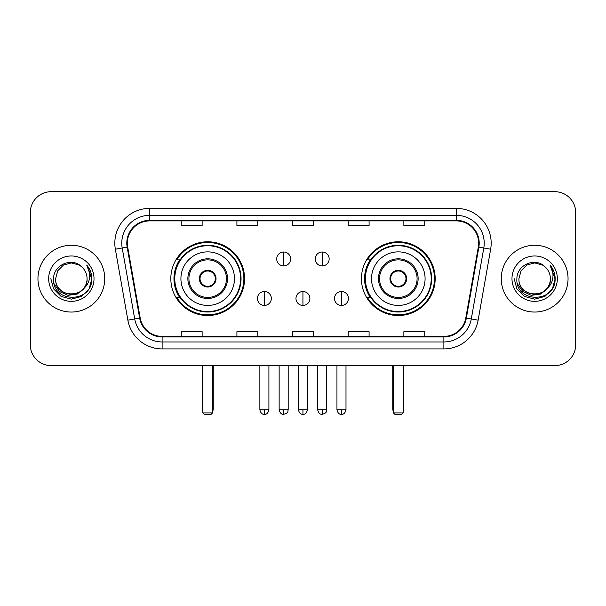 <?xml version="1.0" encoding="UTF-8"?>
<svg xmlns="http://www.w3.org/2000/svg" width="606" height="606" viewBox="0 0 606 606"><rect width="100%" height="100%" fill="white"/><g stroke="black" fill="none" stroke-linecap="round" stroke-linejoin="round"><path stroke-width="0.91" d="M361.434 278.654A36.868 36.868 0 0 0 398.309 315.521A36.868 36.868 0 0 0 435.176 278.654A36.868 36.868 0 0 0 398.309 241.779A36.868 36.868 0 0 0 361.434 278.654M170.824 278.654A36.868 36.868 0 0 0 207.691 315.521A36.868 36.868 0 0 0 244.566 278.654A36.868 36.868 0 0 0 207.691 241.779A36.868 36.868 0 0 0 170.824 278.654M179.664 297.432A33.739 33.739 0 0 1 179.664 259.868M370.281 297.432A33.739 33.739 0 0 1 370.281 259.868M30.3 212.562L30.3 344.738A20.869 20.869 0 0 0 51.169 365.607L554.831 365.607A20.869 20.869 0 0 0 575.7 344.738L575.7 212.562A20.869 20.869 0 0 0 554.831 191.693L51.169 191.693A20.869 20.869 0 0 0 30.3 212.562L30.3 344.738M37.951 278.654A33.391 33.391 0 0 0 71.341 312.045A33.391 33.391 0 0 0 104.74 278.654A33.391 33.391 0 0 0 71.341 245.263A33.391 33.391 0 0 0 37.951 278.654A33.391 33.391 0 0 0 71.341 312.045A33.391 33.391 0 0 0 104.74 278.654A33.391 33.391 0 0 0 71.341 245.263A33.391 33.391 0 0 0 37.951 278.654M501.26 278.654A33.391 33.391 0 0 0 534.659 312.045A33.391 33.391 0 0 0 568.049 278.654A33.391 33.391 0 0 0 534.659 245.263A33.391 33.391 0 0 0 501.26 278.654A33.391 33.391 0 0 0 534.659 312.045A33.391 33.391 0 0 0 568.049 278.654A33.391 33.391 0 0 0 534.659 245.263A33.391 33.391 0 0 0 501.26 278.654M127.343 243.173A22.263 22.263 0 0 1 149.606 220.91L456.394 220.91A22.263 22.263 0 0 1 478.316 247.036L465.802 317.998A22.263 22.263 0 0 1 443.88 336.391L162.12 336.391A22.263 22.263 0 0 1 140.198 317.998L127.684 247.036A22.263 22.263 0 0 1 127.343 243.173M126.79 243.173A22.816 22.816 0 0 0 127.139 247.134L139.645 318.089A22.816 22.816 0 0 0 162.12 336.951L443.88 336.951A22.816 22.816 0 0 0 466.355 318.089L478.861 247.134A22.816 22.816 0 0 0 456.394 220.357L149.606 220.357A22.816 22.816 0 0 0 126.79 243.173M115.352 249.21A34.784 34.784 0 0 1 149.606 208.388L456.394 208.388A34.784 34.784 0 0 1 490.648 249.21L478.134 320.173A34.784 34.784 0 0 1 443.88 348.912L162.12 348.912A34.784 34.784 0 0 1 127.866 320.173L115.352 249.21L122.2 248.005A27.823 27.823 0 0 1 149.606 215.35L456.394 215.35A27.823 27.823 0 0 1 483.8 248.005L471.286 318.961A27.823 27.823 0 0 1 443.88 341.958L162.12 341.958A27.823 27.823 0 0 1 134.714 318.961L122.2 248.005A27.823 27.823 0 0 1 121.783 243.173M554.831 191.693L51.169 191.693M51.169 365.607L554.831 365.607M575.7 344.738L575.7 212.562M466.355 318.089L471.286 318.961L483.8 248.005L490.648 249.21M292.562 220.91L292.562 225.621L313.438 225.621L313.438 220.91M236.916 220.91L236.916 225.621L257.785 225.621L257.785 220.91M181.262 220.91L181.262 225.621L202.131 225.621L202.131 220.91M348.215 220.91L348.215 225.621L369.084 225.621L369.084 220.91M403.869 220.91L403.869 225.621L424.738 225.621L424.738 220.91M313.438 336.391L313.438 331.679L292.562 331.679L292.562 336.391M257.785 336.391L257.785 331.679L236.916 331.679L236.916 336.391M202.131 336.391L202.131 331.679L181.262 331.679L181.262 336.391M369.084 336.391L369.084 331.679L348.215 331.679L348.215 336.391M424.738 336.391L424.738 331.679L403.869 331.679L403.869 336.391M83.393 288.751C75.046 300.031 54.805 292.819 55.623 278.654C54.661 298.932 88.029 298.932 87.067 278.654C88.029 298.932 54.661 298.932 55.623 278.654L57.729 270.791L63.486 265.034L71.341 262.928L79.204 265.034L81.643 266.776C71.993 256.664 53.419 264.989 53.593 278.654C51.828 302.924 91.18 303.561 91.817 279.828L91.847 278.654C91.786 273.495 90.074 268.966 86.703 265.064C89.264 269.276 90.173 273.806 89.415 278.654C88.681 282.775 86.673 286.146 83.393 288.751A15.726 15.726 0 0 0 87.067 278.654C88.029 298.932 54.661 298.932 55.623 278.654L57.729 270.791L63.486 265.034M87.067 278.654A15.726 15.726 0 0 0 81.643 266.776M84.393 287.911L77.295 294.054L67.993 295.349L59.433 291.478L54.086 283.752M48.662 278.654A22.68 22.68 0 0 0 71.341 301.334A22.68 22.68 0 0 0 94.021 278.654A22.68 22.68 0 0 0 71.341 255.974A22.68 22.68 0 0 0 48.662 278.654M86.703 265.064L91.839 279.245L90.885 272.442L91.839 279.245L90.885 272.442L91.839 279.245L86.855 265.239L91.839 279.245L86.855 265.239L91.847 278.654L89.105 288.903L81.598 296.41L71.341 299.159L61.092 296.41L53.586 288.903L50.843 278.654M86.855 265.239L91.839 279.26M180.914 278.654A26.785 26.785 0 0 1 207.691 251.869A26.785 26.785 0 0 1 234.477 278.654A26.785 26.785 0 0 1 207.691 305.432A26.785 26.785 0 0 1 180.914 278.654A26.785 26.785 0 0 0 207.691 305.432A26.785 26.785 0 0 0 234.477 278.654M188.913 278.654A18.786 18.786 0 0 0 207.691 297.432A18.786 18.786 0 0 0 226.477 278.654A18.786 18.786 0 0 0 207.691 259.868A18.786 18.786 0 0 0 188.913 278.654M180.088 259.868A33.391 33.391 0 0 0 180.088 297.432M240.597 278.654A32.906 32.906 0 0 0 207.691 245.748A32.906 32.906 0 0 0 174.786 278.654A32.906 32.906 0 0 0 207.691 311.56A32.906 32.906 0 0 0 240.597 278.654M199.344 278.654A8.348 8.348 0 0 0 207.691 287.002A8.348 8.348 0 0 0 216.039 278.654A8.348 8.348 0 0 0 207.691 270.306A8.348 8.348 0 0 0 199.344 278.654M243.87 278.654A36.178 36.178 0 0 1 176.778 297.432L180.133 297.432A33.353 33.353 0 0 0 229.765 303.659A33.353 33.353 0 0 0 229.765 253.641A33.353 33.353 0 0 0 180.133 259.868L176.778 259.868A36.178 36.178 0 0 1 243.87 278.654M199.609 276.563L199.897 276.563A8.075 8.075 0 0 1 215.494 276.563L215.054 276.563A7.651 7.651 0 0 1 207.691 286.305A7.651 7.651 0 0 1 200.328 276.563A7.651 7.651 0 0 1 215.054 276.563L215.774 276.563M199.897 276.563L200.328 276.563L199.897 276.563M215.774 280.737L215.494 280.737A8.075 8.075 0 0 1 199.897 280.737L199.609 280.737M215.494 280.737L215.054 280.737L215.494 280.737M202.828 365.607L202.828 412.913L212.562 412.913L212.562 365.607M202.828 412.913L204.214 414.307L211.176 414.307L212.562 412.913M371.523 278.654A26.785 26.785 0 0 1 398.309 251.869A26.785 26.785 0 0 1 425.086 278.654A26.785 26.785 0 0 1 398.309 305.432A26.785 26.785 0 0 1 371.523 278.654A26.785 26.785 0 0 0 398.309 305.432A26.785 26.785 0 0 0 425.086 278.654M379.523 278.654A18.786 18.786 0 0 0 398.309 297.432A18.786 18.786 0 0 0 417.087 278.654A18.786 18.786 0 0 0 398.309 259.868A18.786 18.786 0 0 0 379.523 278.654M370.698 259.868A33.391 33.391 0 0 0 370.698 297.432M431.214 278.654A32.906 32.906 0 0 0 398.309 245.748A32.906 32.906 0 0 0 365.403 278.654A32.906 32.906 0 0 0 398.309 311.56A32.906 32.906 0 0 0 431.214 278.654M389.961 278.654A8.348 8.348 0 0 0 398.309 287.002A8.348 8.348 0 0 0 406.656 278.654A8.348 8.348 0 0 0 398.309 270.306A8.348 8.348 0 0 0 389.961 278.654M434.479 278.654A36.178 36.178 0 0 1 367.387 297.432L370.743 297.432A33.353 33.353 0 0 0 420.375 303.659A33.353 33.353 0 0 0 420.375 253.641A33.353 33.353 0 0 0 370.743 259.868L367.387 259.868A36.178 36.178 0 0 1 434.479 278.654M390.226 276.563L390.506 276.563A8.075 8.075 0 0 1 406.103 276.563L405.672 276.563A7.651 7.651 0 0 1 398.309 286.305A7.651 7.651 0 0 1 390.946 276.563A7.651 7.651 0 0 1 405.672 276.563L406.391 276.563M390.506 276.563L390.946 276.563L390.506 276.563M406.391 280.737L405.672 280.737A7.651 7.651 0 0 1 390.946 280.737L390.226 280.737M405.672 280.737L406.103 280.737A8.075 8.075 0 0 1 390.506 280.737L390.946 280.737M393.438 365.607L393.438 412.913L403.172 412.913L403.172 365.607M393.438 412.913L394.824 414.307L401.786 414.307L403.172 412.913M283.661 252.005A6.954 6.954 0 0 0 276.707 258.967A6.954 6.954 0 0 0 283.661 265.92A6.954 6.954 0 0 0 290.615 258.967A6.954 6.954 0 0 0 283.661 252.005L283.661 265.92A6.954 6.954 0 0 0 290.615 258.967A6.954 6.954 0 0 0 283.661 252.005M322.203 252.005A6.954 6.954 0 0 0 315.241 258.967A6.954 6.954 0 0 0 322.203 265.92A6.954 6.954 0 0 0 329.156 258.967A6.954 6.954 0 0 0 322.203 252.005L322.203 265.92A6.954 6.954 0 0 0 329.156 258.967A6.954 6.954 0 0 0 322.203 252.005M264.39 291.524A6.954 6.954 0 0 0 257.436 298.478A6.954 6.954 0 0 0 264.39 305.432A6.954 6.954 0 0 0 271.344 298.478A6.954 6.954 0 0 0 264.39 291.524L264.39 305.432A6.954 6.954 0 0 0 271.344 298.478A6.954 6.954 0 0 0 264.39 291.524M302.932 291.524A6.954 6.954 0 0 0 295.97 298.478A6.954 6.954 0 0 0 302.932 305.432A6.954 6.954 0 0 0 309.886 298.478A6.954 6.954 0 0 0 302.932 291.524L302.932 305.432A6.954 6.954 0 0 0 309.886 298.478A6.954 6.954 0 0 0 302.932 291.524M341.473 291.524A6.954 6.954 0 0 0 334.512 298.478A6.954 6.954 0 0 0 341.473 305.432A6.954 6.954 0 0 0 348.427 298.478A6.954 6.954 0 0 0 341.473 291.524L341.473 305.432A6.954 6.954 0 0 0 348.427 298.478A6.954 6.954 0 0 0 341.473 291.524M550.377 278.654C551.339 298.932 517.971 298.932 518.933 278.654L521.039 270.791L526.796 265.034L534.659 262.928L542.514 265.034L544.953 266.776C535.31 256.664 516.729 264.989 516.903 278.654C515.138 302.924 554.49 303.561 555.126 279.828L555.157 278.654C555.104 273.495 553.384 268.966 550.013 265.064C552.581 269.276 553.483 273.806 552.725 278.654C551.99 282.775 549.983 286.146 546.703 288.751A15.726 15.726 0 0 0 550.377 278.654C551.339 298.932 517.971 298.932 518.933 278.654C517.971 298.932 551.339 298.932 550.377 278.654A15.726 15.726 0 0 0 544.953 266.776M546.703 288.751C538.355 300.031 518.115 292.819 518.933 278.654M547.703 287.911L540.605 294.054L531.303 295.349L522.743 291.478L517.395 283.752M511.979 278.654A22.68 22.68 0 0 0 534.659 301.334A22.68 22.68 0 0 0 557.338 278.654A22.68 22.68 0 0 0 534.659 255.974A22.68 22.68 0 0 0 511.979 278.654M550.013 265.064L555.149 279.245L554.195 272.442L555.149 279.245L554.195 272.442L555.149 279.245L550.165 265.239L555.149 279.245L550.165 265.239L555.157 278.654L552.414 288.903L544.908 296.41L534.659 299.159L524.402 296.41L516.895 288.903L514.153 278.654M550.165 265.239L555.149 279.26M456.394 208.388L456.394 220.357M122.2 248.005L127.139 247.134M162.12 348.912L162.12 336.951M443.88 336.951L443.88 348.912M127.866 320.173L139.645 318.089M478.861 247.134L483.8 248.005M149.606 208.388L149.606 220.357M471.286 318.961L478.134 320.173M227.523 278.654A19.824 19.824 0 0 0 207.691 258.823A19.824 19.824 0 0 0 187.868 278.654A19.824 19.824 0 0 0 207.691 298.478A19.824 19.824 0 0 0 227.523 278.654M202.131 365.607L202.131 408.739L202.828 408.739M212.562 408.739L213.259 408.739L213.259 365.607M418.132 278.654A19.824 19.824 0 0 0 398.309 258.823A19.824 19.824 0 0 0 378.477 278.654A19.824 19.824 0 0 0 398.309 298.478A19.824 19.824 0 0 0 418.132 278.654M392.741 365.607L392.741 408.739L393.438 408.739M403.172 408.739L403.869 408.739L403.869 365.607M283.661 409.785L279.139 409.785C279.927 413.012 281.434 414.519 283.661 414.307L283.661 409.785L288.183 409.785L288.183 365.607M322.203 409.785L317.68 409.785C318.468 413.012 319.976 414.519 322.203 414.307L322.203 409.785L326.725 409.785L326.725 365.607M264.39 409.785L259.868 409.785C260.656 413.012 262.163 414.519 264.39 414.307L264.39 409.785L268.912 409.785L268.912 365.607M302.932 409.785L298.41 409.785C299.197 413.012 300.705 414.519 302.932 414.307L302.932 409.785L307.454 409.785L307.454 365.607M341.473 409.785L336.951 409.785C337.739 413.012 339.246 414.519 341.473 414.307L341.473 409.785L345.996 409.785L345.996 365.607M202.131 408.739A5.568 5.568 0 0 0 202.828 411.436M212.562 411.436A5.568 5.568 0 0 0 213.259 408.739M392.741 408.739A5.568 5.568 0 0 0 393.438 411.436M403.172 411.436A5.568 5.568 0 0 0 403.869 408.739M279.139 409.785L279.139 365.607M288.183 409.785C287.547 411.186 289.145 412.777 283.661 414.307M317.68 409.785L317.68 365.607M326.725 409.785C326.081 411.186 327.687 412.777 322.203 414.307M259.868 409.785L259.868 365.607M268.912 409.785C268.125 413.012 266.617 414.519 264.39 414.307M298.41 409.785L298.41 365.607M307.454 409.785C306.666 413.012 305.159 414.519 302.932 414.307M336.951 409.785L336.951 365.607M345.996 409.785C345.2 413.012 343.693 414.519 341.473 414.307"/></g></svg>
